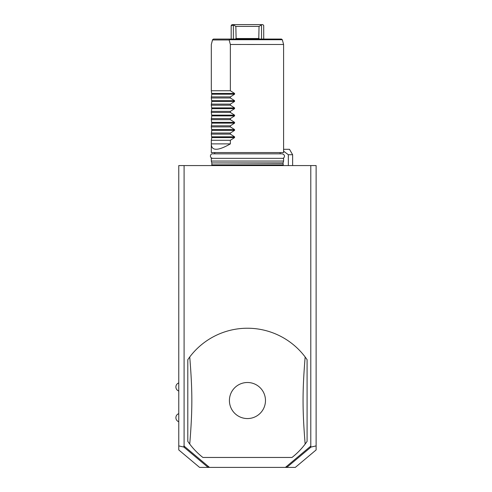 <?xml version="1.0" encoding="UTF-8"?>
<svg xmlns="http://www.w3.org/2000/svg" width="492" height="492" viewBox="0 0 492 492"><rect width="100%" height="100%" fill="white"/><g stroke="black" fill="none" stroke-linecap="round" stroke-linejoin="round"><path stroke-width="0.74" d="M183.86 447.062L183.86 445.893L209.494 467.4L208.085 467.4L183.86 447.062L178.768 445.9L178.768 165.57L316.122 165.57L316.122 449.934L295.311 467.4L285.403 467.4L310.796 446.09L310.796 165.57M178.768 445.9L178.768 449.934L199.58 467.4L208.085 467.4M209.494 467.4L285.403 467.4M207.962 467.271L208.423 466.508M183.99 447.154L184.986 446.834M184.094 446.09L184.094 165.57M202.888 457.462L292.002 457.462A72.293 72.293 0 0 0 305.151 444.079L307.088 441.386L307.088 359.67L305.151 356.977A72.293 72.293 0 0 0 189.74 356.977L187.803 359.67L187.803 441.386L189.74 444.079A72.293 72.293 0 0 0 202.888 457.462L292.002 457.462M310.796 446.09L311.03 447.062L309.905 446.834M311.03 447.062L316.122 445.9M286.467 466.508L286.805 467.4M286.928 467.271L310.907 447.154M305.151 444.079C302.365 409.836 302.365 391.226 305.151 356.977M247.445 418.563A18.032 18.032 0 0 0 265.477 400.531A18.032 18.032 0 0 0 247.445 382.499A18.032 18.032 0 0 0 229.413 400.531A18.032 18.032 0 0 0 247.445 418.563M189.74 356.977C192.532 391.226 192.532 409.836 189.74 444.079M288.337 165.57L288.337 154.728L292.629 154.728L289.499 149.31L283.595 149.31M288.337 154.728L283.595 151.167M211.806 162.938L211.302 161.056L283.595 161.056L283.084 162.938L211.806 162.938L283.048 163.221L283.324 165.57M211.302 161.056L211.302 158.344L283.595 158.344L283.595 161.056M211.757 136.813L234.579 136.813L230.361 134.125L211.314 134.125L211.757 137.582L211.314 140.275L211.302 152.563L283.595 152.563L283.595 44.477L277.506 44.477M211.314 134.125L211.757 130.349L211.314 126.893L211.757 123.123L211.314 119.667L211.757 115.891L211.314 112.434L211.757 108.664L211.314 105.208L211.757 101.432L211.314 97.976L211.757 94.206L211.314 90.749L211.314 44.483L212.526 39.963L229.155 39.963L229.789 39.059L281.449 39.059L282.322 39.729L229.506 39.729M211.302 144.464C211.831 151.056 218.184 150.859 230.361 143.885L230.361 140.275L234.579 137.582L234.579 136.813M230.361 134.125L230.361 133.043L234.579 130.349L234.579 129.587L230.361 126.893L230.361 125.817L234.579 123.123L234.579 122.354L230.361 119.667L230.361 118.584L234.579 115.891L234.579 115.128L230.361 112.434L230.361 111.358L234.579 108.664L234.579 107.896L230.361 105.208L230.361 104.126L234.579 101.432L234.579 100.669L230.361 97.976L230.361 96.893L234.579 94.206L234.579 93.437L230.361 90.749L230.361 44.483L283.595 44.477L247.445 44.483M270.877 44.477L255.145 44.477M254.112 44.477L252.808 44.477M251.498 44.477L250.182 44.477M211.966 41.98L212.569 39.729L213.454 39.059L212.526 39.963M230.361 44.483L229.155 39.963M213.454 39.059L229.789 39.059M230.361 90.749L211.314 90.749M230.361 96.893L211.314 96.893M230.361 97.976L211.314 97.976M230.361 104.126L211.314 104.126M230.361 105.208L211.314 105.208M230.361 111.358L211.314 111.358M230.361 112.434L211.314 112.434M230.361 118.584L211.314 118.584M230.361 119.667L211.314 119.667M230.361 125.817L211.314 125.817M230.361 126.893L211.314 126.893M230.361 133.043L211.314 133.043M230.361 140.275L211.314 140.275M211.314 143.885L230.361 143.885M261.535 39.059L261.535 25.504C264.432 25.504 264.432 25.504 261.535 25.504L261.024 25.16L259.05 26.408L258.761 39.059M236.129 39.059L235.84 26.408L233.866 25.16L233.362 25.504L234.327 24.6L262.808 24.6L263.712 25.504L263.712 39.059M233.362 39.059L233.362 25.504L231.178 25.504L232.083 24.6L234.327 24.6M261.024 25.16L260.563 24.6M235.84 26.408L259.05 26.408M283.048 164.851L211.843 164.851L211.566 165.57M211.757 93.437L234.579 93.437M211.757 94.206L234.579 94.206M211.757 100.669L234.579 100.669M211.757 101.432L234.579 101.432M211.757 107.896L234.579 107.896M211.757 108.664L234.579 108.664M211.757 115.128L234.579 115.128M211.757 115.891L234.579 115.891M211.757 122.354L234.579 122.354M211.757 123.123L234.579 123.123M211.757 129.587L234.579 129.587M211.757 130.349L234.579 130.349M211.757 137.582L234.579 137.582M259.05 38.517L235.84 38.517M178.768 391.042C176.942 390.297 175.976 388.944 175.878 386.97C175.976 385.002 176.942 383.649 178.768 382.905M178.768 421.767C176.942 421.023 175.976 419.664 175.878 417.696C175.976 415.728 176.942 414.375 178.768 413.631M292.629 165.57L292.629 154.728M211.843 164.851L211.843 163.221M282.236 158.344L282.236 158.344C283.73 158.879 286.461 155.232 282.236 153.824L212.655 153.824C210.588 153.363 208.897 157.631 212.655 158.344L212.655 158.344M280.157 152.563L280.157 153.824M214.733 153.824L214.733 152.563M282.322 39.729L283.595 44.477M231.178 39.059L231.178 25.504"/></g></svg>
